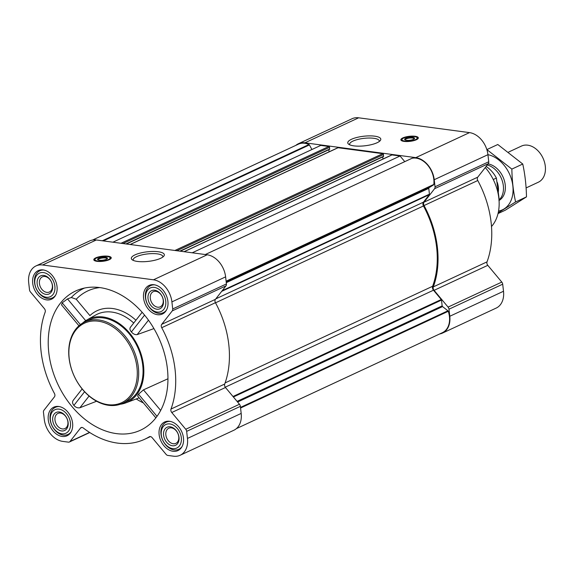 <?xml version="1.0" encoding="UTF-8"?>
<svg xmlns="http://www.w3.org/2000/svg" width="574" height="574" viewBox="0 0 574 574"><rect width="100%" height="100%" fill="white"/><g stroke="black" fill="none" stroke-linecap="round" stroke-linejoin="round"><path stroke-width="0.86" d="M349.846 144.878A14.91 4.319 173.5 0 1 349.652 144.332A14.91 4.319 173.5 0 1 363.973 138.348A14.91 4.319 173.5 0 1 379.278 140.953A14.91 4.319 173.5 0 1 379.213 141.534M48.797 352.673A76.787 55.52 65 0 1 80.403 289.131A76.787 55.52 65 0 1 150.804 323.549A76.787 55.52 65 0 1 160.641 410.489A76.787 55.52 65 0 1 144.971 427.766A76.787 55.52 65 0 1 85.67 419.888A76.787 55.52 65 0 1 48.797 352.673M99.776 287.574A71.736 51.868 -115 0 0 76.227 299.226L71.298 297.49L67.524 298.918L62.2 302.828L61.54 304.916L78.961 325.774M73.515 400.028C72.13 401.506 72.252 403.3 73.888 405.409C75.675 407.418 77.691 408.193 79.922 407.741L96.59 401.233M167.945 378.768L143.464 389.854L138.499 394.18L137.609 395.995L155.863 417.858M130.721 326.95C129.48 328.256 129.71 329.914 131.403 331.937C133.146 333.996 135.069 334.886 137.172 334.613L153.932 328.593M133.728 323.033A46.623 33.708 -115 0 0 95.707 315.004L87.097 319.84A45.877 33.163 65 0 1 138.147 346.588A45.877 33.163 65 0 1 125.771 402.883A45.877 33.163 65 0 1 120.339 404.24M82.563 323.119A45.877 33.163 65 0 1 87.097 319.84M76.227 299.226L89.903 315.607A49.866 36.047 -115 0 1 135.923 320.227M167.902 301.343A15.756 11.394 -115 0 0 149.082 285.436A15.756 11.394 -115 0 0 145.409 304.529A15.756 11.394 -115 0 0 162.392 314.007A15.756 11.394 -115 0 0 167.902 301.343M183.458 437.905A15.756 11.394 -115 0 0 164.645 421.998A15.756 11.394 -115 0 0 160.971 441.09A15.756 11.394 -115 0 0 177.947 450.568A15.756 11.394 -115 0 0 183.458 437.905M72.589 423.088A15.756 11.394 -115 0 0 53.777 407.181A15.756 11.394 -115 0 0 50.103 426.274A15.756 11.394 -115 0 0 67.079 435.752A15.756 11.394 -115 0 0 72.589 423.088M57.034 286.534A15.756 11.394 -115 0 0 38.214 270.619A15.756 11.394 -115 0 0 34.54 289.712A15.756 11.394 -115 0 0 51.524 299.19A15.756 11.394 -115 0 0 57.034 286.534M171.906 301.881L172.709 308.948A2.992 2.16 65 0 1 172.265 310.871L161.717 324.346A2.992 2.16 65 0 0 161.725 327.711A86.76 62.724 65 0 1 170.995 409.054A2.992 2.16 65 0 0 171.762 412.512L185.754 429.266A2.992 2.16 65 0 1 186.658 431.368L187.461 438.443A20.944 15.139 65 0 1 180.136 455.268A20.944 15.139 65 0 1 173.563 456.194L167.823 455.426A2.992 2.16 65 0 1 166.094 454.378L152.103 437.625A2.992 2.16 65 0 0 149.434 436.706A2.992 2.16 65 0 0 149.276 436.792A86.76 62.724 65 0 1 144.713 439.246A86.76 62.724 65 0 1 83.244 427.967A2.992 2.16 65 0 0 81.121 427.58A2.992 2.16 65 0 0 80.525 428.061L69.978 441.535A2.992 2.16 65 0 1 69.375 442.016A2.992 2.16 65 0 1 68.435 442.145L62.695 441.384A20.944 15.139 65 0 1 44.263 419.307L43.452 412.232A2.992 2.16 65 0 1 43.904 410.317L54.451 396.842A2.992 2.16 65 0 0 54.437 393.477A86.76 62.724 65 0 1 45.167 312.134A2.992 2.16 65 0 0 44.406 308.668L30.415 291.915A2.992 2.16 65 0 1 29.504 289.813L28.7 282.745A20.944 15.139 65 0 1 36.026 265.92A20.944 15.139 65 0 1 42.598 264.987L153.466 279.803A20.944 15.139 65 0 1 171.906 301.881L225.618 276.862L226.421 283.936A2.992 2.16 65 0 1 225.977 285.859L215.429 299.334L161.717 324.346M298.351 143.751L352.07 118.732A20.944 15.139 65 0 1 358.642 117.806L469.51 132.616A20.944 15.139 65 0 1 487.943 154.693L488.747 161.768A2.992 2.16 65 0 1 488.302 163.683L477.755 177.158L424.043 202.177L434.59 188.703A2.992 2.16 65 0 0 435.035 186.78L434.231 179.712A20.944 15.139 65 0 0 415.791 157.635L304.923 142.818A20.944 15.139 65 0 0 298.351 143.751A20.944 15.139 65 0 0 295.847 145.358M487.8 265.332L434.088 290.344L448.079 307.097A2.992 2.16 65 0 1 448.983 309.199L449.786 316.274A20.944 15.139 65 0 1 442.461 333.099L496.18 308.08A20.944 15.139 65 0 0 503.506 291.255L502.695 284.187A2.992 2.16 65 0 0 501.791 282.085L487.8 265.332A2.992 2.16 65 0 1 487.032 261.866A86.76 62.724 65 0 0 477.769 180.523A2.992 2.16 65 0 1 477.755 177.158M225.238 387.185L433.485 290.2L441.255 299.513A0.796 0.574 65 0 1 441.499 300.073L442.159 305.877A0.796 0.574 65 0 0 442.547 306.581L447.942 310.799A0.796 0.574 65 0 1 448.28 311.287A20.147 14.565 65 0 1 442.389 332.69L236.352 428.642M192.233 252.79L400.064 155.999L404.77 161.631M391.54 155.124A0.796 0.574 65 0 1 391.977 154.923L400.064 155.999M337.648 147.92A0.796 0.574 65 0 1 338.086 147.719L382.743 153.681A0.796 0.574 65 0 1 383.446 154.528L383.497 156.551L180.214 251.182M112.927 242.192L320.766 145.401L328.845 146.485A0.796 0.574 65 0 1 329.548 147.324L329.605 149.355L126.323 243.986M477.769 180.523L424.05 205.542A2.992 2.16 65 0 1 424.043 202.177M424.05 205.542A86.76 62.724 65 0 1 433.32 286.878A2.992 2.16 65 0 0 434.088 290.344M442.461 333.099A20.944 15.139 65 0 1 439.619 333.975M404.089 141.398A8.775 2.54 173.5 0 1 400.867 139.834A8.775 2.54 173.5 0 1 409.298 136.311A8.775 2.54 173.5 0 1 418.31 137.846A8.775 2.54 173.5 0 1 413.467 140.723A8.775 2.54 173.5 0 1 404.089 141.398M353.871 145.868A16.617 4.814 173.5 0 1 348.712 144.261A16.617 4.814 173.5 0 1 363.737 136.232A16.617 4.814 173.5 0 1 380.182 140.673A16.617 4.814 173.5 0 1 353.871 145.868M411.816 158.359A0.796 0.574 65 0 1 411.989 158.288A20.147 14.565 65 0 1 427.716 165.219A20.147 14.565 65 0 1 433.829 184.441A0.796 0.574 65 0 1 433.592 184.85L429 187.741A0.796 0.574 65 0 0 428.771 188.351L429.431 194.163A0.796 0.574 65 0 1 429.316 194.672L423.454 202.163A3.394 2.454 65 0 0 423.461 205.973A85.763 62.006 65 0 1 432.617 286.275A3.394 2.454 65 0 0 433.485 290.2M92.579 240.025L298.423 144.16A20.147 14.565 65 0 1 308.999 144.519A0.796 0.574 65 0 1 309.408 144.921L311.926 149.52M328.837 149.706L329.074 151.83M382.729 156.91L382.973 159.034M180.136 455.268L233.855 430.249A20.944 15.139 65 0 0 241.18 413.424L240.37 406.356A2.992 2.16 65 0 0 239.466 404.254L225.474 387.5A2.992 2.16 65 0 1 224.707 384.035A86.76 62.724 65 0 0 215.444 302.692A2.992 2.16 65 0 1 215.429 299.334M36.026 265.92L89.738 240.901A20.944 15.139 65 0 1 96.31 239.975L207.178 254.791A20.944 15.139 65 0 1 225.618 276.862M97.02 261.328A8.775 2.54 173.5 0 1 93.799 259.764A8.775 2.54 173.5 0 1 102.229 256.248A8.775 2.54 173.5 0 1 111.241 257.776A8.775 2.54 173.5 0 1 106.398 260.661A8.775 2.54 173.5 0 1 97.02 261.328M137.423 261.435A16.617 4.814 173.5 0 1 132.257 259.828A16.617 4.814 173.5 0 1 147.281 251.807A16.617 4.814 173.5 0 1 163.726 256.248A16.617 4.814 173.5 0 1 137.423 261.435M84.765 321.949L89.135 319.912A44.88 32.445 65 0 1 142.725 365.222A44.88 32.445 65 0 1 127.026 401.276L122.657 403.314A44.88 32.445 -115 0 0 138.356 367.26A44.88 32.445 -115 0 0 84.765 321.949A44.88 32.445 -115 0 0 74.297 376.329A44.88 32.445 -115 0 0 122.657 403.314M62.2 302.828L80.389 324.597M67.524 298.918L85.698 320.687M138.499 394.18L157.003 416.337M143.464 389.854L160.663 410.439M144.576 315.112L131.403 331.937M148.472 320.177L137.172 334.613M84.593 391.741L73.888 405.409M89.085 396.038L79.922 407.741M491.495 226.529A42.254 30.551 -115 0 0 498.842 198.159A42.254 30.551 -115 0 0 485.274 167.558M405.28 140.006A4.449 1.292 173.5 0 1 405.23 139.855A4.449 1.292 173.5 0 1 409.499 138.069A4.449 1.292 173.5 0 1 414.062 138.843A4.449 1.292 173.5 0 1 414.048 139.001M406.464 140.293A4.987 1.442 173.5 0 1 404.914 139.812A4.987 1.442 173.5 0 1 409.42 137.401A4.987 1.442 173.5 0 1 414.356 138.736A4.987 1.442 173.5 0 1 406.464 140.293M404.778 141.075A7.677 2.224 173.5 0 1 402.03 139.303A7.677 2.224 173.5 0 1 409.334 136.626A7.677 2.224 173.5 0 1 417.054 137.595A7.677 2.224 173.5 0 1 413.567 140.329A7.677 2.224 173.5 0 1 404.778 141.075M402.417 141.039A7.979 2.31 173.5 0 1 401.714 140.235A7.979 2.31 173.5 0 1 401.793 139.819L402.03 139.303M417.054 137.595L417.406 138.04A7.979 2.31 173.5 0 1 417.571 138.427A7.979 2.31 173.5 0 1 417.068 139.374M136.964 367.446A43.882 31.721 -115 0 0 82.032 324.518A43.882 31.721 -115 0 0 90.261 396.792A43.882 31.721 -115 0 0 136.964 367.446M133.39 260.452A14.91 4.319 173.5 0 1 133.197 259.9A14.91 4.319 173.5 0 1 147.525 253.923A14.91 4.319 173.5 0 1 162.822 256.528A14.91 4.319 173.5 0 1 162.765 257.102M98.211 259.936A4.449 1.292 173.5 0 1 98.161 259.785A4.449 1.292 173.5 0 1 102.43 258.006A4.449 1.292 173.5 0 1 106.994 258.781A4.449 1.292 173.5 0 1 106.979 258.939M99.395 260.223A4.987 1.442 173.5 0 1 97.845 259.742A4.987 1.442 173.5 0 1 102.359 257.339A4.987 1.442 173.5 0 1 107.288 258.666A4.987 1.442 173.5 0 1 99.395 260.223M97.709 261.012A7.677 2.224 173.5 0 1 94.961 259.24A7.677 2.224 173.5 0 1 102.265 256.564A7.677 2.224 173.5 0 1 109.986 257.532A7.677 2.224 173.5 0 1 106.506 260.266A7.677 2.224 173.5 0 1 97.709 261.012M95.349 260.976A7.979 2.31 173.5 0 1 94.645 260.166A7.979 2.31 173.5 0 1 94.724 259.749L94.961 259.24M109.986 257.532L110.337 257.97A7.979 2.31 173.5 0 1 110.502 258.365A7.979 2.31 173.5 0 1 110 259.305M43.832 270.031A14.96 10.813 -115 0 0 39.8 270.763A14.96 10.813 -115 0 0 36.313 288.887A14.96 10.813 -115 0 0 52.435 297.884A14.96 10.813 -115 0 0 55.585 295.273M54.874 286.239A12.965 9.371 -115 0 0 38.645 273.561A12.965 9.371 -115 0 0 41.077 294.914A12.965 9.371 -115 0 0 54.874 286.239M52.564 285.931A9.973 7.211 -115 0 0 40.08 276.18A9.973 7.211 -115 0 0 41.952 292.604A9.973 7.211 -115 0 0 52.564 285.931M154.7 284.848A14.96 10.813 -115 0 0 150.668 285.579A14.96 10.813 -115 0 0 147.181 303.703A14.96 10.813 -115 0 0 163.303 312.701A14.96 10.813 -115 0 0 166.453 310.089M165.743 301.056A12.965 9.371 -115 0 0 149.513 288.378A12.965 9.371 -115 0 0 151.945 309.73A12.965 9.371 -115 0 0 165.743 301.056M163.432 300.747A9.973 7.211 -115 0 0 150.948 290.989A9.973 7.211 -115 0 0 152.82 307.42A9.973 7.211 -115 0 0 163.432 300.747M170.256 421.409A14.96 10.813 -115 0 0 166.23 422.141A14.96 10.813 -115 0 0 162.743 440.265A14.96 10.813 -115 0 0 178.858 449.263A14.96 10.813 -115 0 0 182.008 446.651M181.305 437.618A12.965 9.371 -115 0 0 165.075 424.932A12.965 9.371 -115 0 0 167.508 446.292A12.965 9.371 -115 0 0 181.305 437.618M178.995 437.309A9.973 7.211 -115 0 0 166.51 427.551A9.973 7.211 -115 0 0 168.383 443.982A9.973 7.211 -115 0 0 178.995 437.309M59.387 406.593A14.96 10.813 -115 0 0 55.362 407.325A14.96 10.813 -115 0 0 51.875 425.449A14.96 10.813 -115 0 0 67.99 434.446A14.96 10.813 -115 0 0 71.14 431.835M70.437 422.801A12.965 9.371 -115 0 0 54.207 410.123A12.965 9.371 -115 0 0 56.639 431.476A12.965 9.371 -115 0 0 70.437 422.801M68.127 422.493A9.973 7.211 -115 0 0 55.642 412.742A9.973 7.211 -115 0 0 57.515 429.165A9.973 7.211 -115 0 0 68.127 422.493M52.334 285.292A8.352 6.041 -115 0 0 42.354 276.862A8.352 6.041 -115 0 0 40.41 286.978A8.352 6.041 -115 0 0 49.407 292.001A8.352 6.041 -115 0 0 52.334 285.292M67.89 421.854A8.352 6.041 -115 0 0 57.917 413.424A8.352 6.041 -115 0 0 55.965 423.54A8.352 6.041 -115 0 0 64.97 428.563A8.352 6.041 -115 0 0 67.89 421.854M178.758 436.671A8.352 6.041 -115 0 0 168.785 428.24A8.352 6.041 -115 0 0 166.833 438.357A8.352 6.041 -115 0 0 175.838 443.379A8.352 6.041 -115 0 0 178.758 436.671M163.203 300.109A8.352 6.041 -115 0 0 153.222 291.678A8.352 6.041 -115 0 0 151.278 301.795A8.352 6.041 -115 0 0 160.275 306.817A8.352 6.041 -115 0 0 163.203 300.109M498.95 200.57L499.172 199.228L496.388 178.048A24.933 18.024 -115 0 0 486.135 166.46M496.388 178.048L493.238 179.511M526.1 187.92L538.319 182.223A19.947 14.422 -115 0 0 545.3 166.202A19.947 14.422 -115 0 0 521.479 146.061L508.629 152.053M499.057 199.96A19.947 14.422 -115 0 0 503.333 185.746A19.947 14.422 -115 0 0 487.269 165.011M522.749 164.02L511.85 169.1L486.881 149.584L497.787 144.505L522.749 164.02C525.009 174.353 526.25 185.302 526.494 196.868L505.271 210.213L498.017 213.585M526.494 196.868L515.588 201.948C513.335 191.616 512.087 180.667 511.85 169.1M498.203 212.796L515.588 201.948M499.05 200.469A19.947 14.422 -115 0 0 504.309 180.43A19.947 14.422 -115 0 0 488.13 163.913M498.548 211.06A29.819 21.561 -115 0 0 512.446 183.228A29.819 21.561 -115 0 0 487.943 154.679L434.231 179.712M84.55 288.04A75.711 54.738 -115 0 0 71.298 297.49M143.392 402.926A70.738 51.143 65 0 1 136.239 398.944M232.994 396.505L441.255 299.513M184.146 251.713L391.977 154.923M174.905 250.479L382.743 153.681M130.255 244.51L338.086 147.719M121.014 243.276L328.845 146.485M488.747 161.768L435.035 186.78M488.302 163.683L434.59 188.703M487.032 261.866L433.32 286.878M501.791 282.085L448.079 307.097M502.695 284.187L448.983 309.199M503.506 291.255L449.786 316.274M358.642 117.806L304.923 142.818M469.51 132.616L415.791 157.635M221.65 291.384L429.316 194.672M215.788 298.875L423.454 202.163M233.396 396.986L441.499 300.073M237.076 401.391L442.159 305.877M237.6 402.022L442.547 306.581M240.492 407.411L447.942 310.799M240.563 408.028L448.28 311.287M102.323 240.779L308.999 144.519M103.306 240.908L309.408 144.921M122.965 243.534L329.548 147.324M125.964 243.936L329.741 149.032M176.857 250.738L383.446 154.528M179.856 251.139L383.64 156.236M205.305 254.54L411.989 158.288M226.113 281.174L433.829 184.441M226.142 281.468L433.592 184.85M226.221 282.178L429 187.741M226.278 282.659L428.771 188.351M222.21 290.666L429.431 194.163M225.108 382.915L432.617 286.275M215.508 302.821L423.461 205.973M226.421 283.936L172.709 308.948M225.977 285.859L172.265 310.871M215.444 302.692L161.725 327.711M224.707 384.035L170.995 409.054M225.474 387.5L171.762 412.512M239.466 404.254L185.754 429.266M240.37 406.356L186.658 431.368M241.18 413.424L187.461 438.443M81.874 427.429L80.525 428.061M89.558 432.409L69.978 441.535M96.31 239.975L42.598 264.987M207.178 254.791L153.466 279.803M498.332 191.838A17.945 12.972 -115 0 0 498.34 187.146A17.945 12.972 -115 0 0 497.242 182.302M498.081 189.678A17.851 12.908 -115 0 0 497.945 187.282A17.851 12.908 -115 0 0 497.536 184.857M125.771 402.883L139.152 397.847M126.388 243.993L329.605 149.355M130.119 244.488L337.835 147.755M180.286 251.197L383.497 156.551M184.01 251.692L391.726 154.951M205.291 254.533L411.895 158.316M150.431 436.584L144.713 439.246M89.745 432.531L69.375 442.016M142.151 312.278L130.391 327.295M82.147 388.921L73.156 400.408M401.714 140.235L401.778 140.795M417.571 138.427L417.635 138.987M94.645 260.166L94.71 260.725M110.502 258.365L110.567 258.924M41.794 269.83L39.8 270.763M54.43 296.952L52.435 297.884M152.662 284.647L150.668 285.579M165.298 311.768L163.303 312.701M168.225 421.208L166.23 422.141M180.853 448.33L178.858 449.263M57.357 406.392L55.362 407.325M69.985 433.514L67.99 434.446"/></g></svg>
